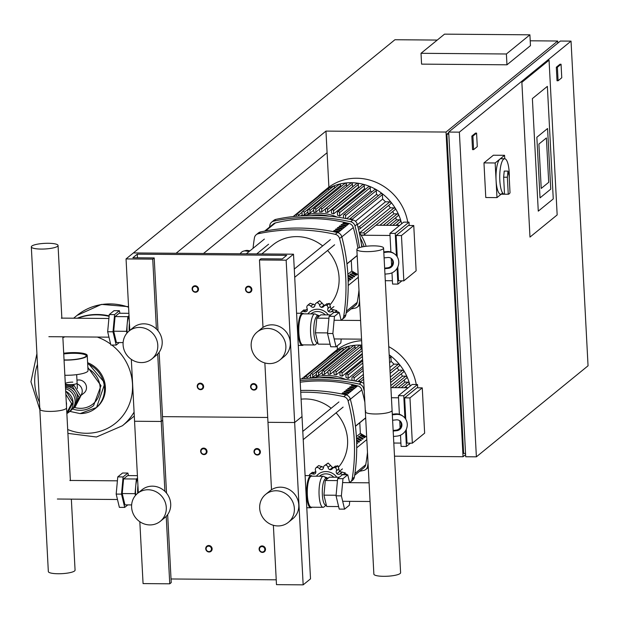<?xml version="1.0" encoding="UTF-8"?>
<svg xmlns="http://www.w3.org/2000/svg" width="619" height="619" viewBox="0 0 619 619"><rect width="100%" height="100%" fill="white"/><g stroke="black" fill="none" stroke-linecap="round" stroke-linejoin="round"><path stroke-width="0.93" d="M561.766 77.77L558.09 80.764L557.386 67.239L561.054 64.244L561.766 77.77M558.09 80.764L557.023 80.756L556.319 67.231L559.986 64.237L561.054 64.244M556.319 67.231L557.386 67.239M477.28 146.641L473.612 149.636L472.901 136.103L476.576 133.108L477.28 146.641M472.901 136.103L471.833 136.095L472.545 149.628L473.612 149.636M471.833 136.095L475.508 133.1L476.576 133.108M437.254 40.065L394.93 39.732L133.402 252.931L293.499 254.192L286.148 260.181L259.469 259.972L260.932 258.773L282.279 258.943L286.69 255.353L137.263 254.169L132.861 257.759L154.201 257.93L152.738 259.129L126.052 258.92L133.402 252.931L176.09 253.264L325.958 131.096L328.898 187.155M337.216 345.866L337.401 349.495M444.519 34.146L529.903 34.819L506.396 53.985L421.013 53.304L444.519 34.146M506.396 53.985L506.961 64.802L530.468 45.644L529.903 34.819M506.961 64.802L421.578 64.128L421.013 53.304M532.379 98.591L538.275 211.149L553.262 198.931L547.358 86.374L532.379 98.591L547.358 86.374L553.262 198.931L538.275 211.149L532.379 98.591M521.871 82.327L549.053 60.175L557.162 214.932L529.98 237.092L521.871 82.327L549.053 60.175L557.162 214.932L529.98 237.092L521.871 82.327M546.391 137.952L538.894 144.065L541.223 188.431L548.713 182.326L546.391 137.952L548.713 182.326L541.223 188.431L538.894 144.065L546.391 137.952M536.851 137.263L547.575 128.52L550.755 189.128L540.031 197.871L536.851 137.263L547.575 128.52L550.755 189.128L540.031 197.871L536.851 137.263M459.368 132.149L571.035 41.125L588.05 365.798L476.382 456.83L459.368 132.149L448.698 132.064L465.712 456.745L476.382 456.83M448.729 132.667L446.903 134.153L463.639 453.418L465.542 453.433M448.806 134.168L446.903 134.153M571.035 41.125L560.365 41.04L448.698 132.064M465.604 454.632L463.043 456.721L446.028 132.048L557.696 41.016L557.804 43.121M530.22 40.8L557.696 41.016M325.958 131.096L446.028 132.048M394.489 456.18L463.043 456.721M327.087 152.738L203.512 253.481M502.643 192.996L496.98 197.608L485.776 197.515L483.965 162.89L493.366 155.222L504.57 155.307L504.756 158.758M496.98 197.608L495.169 162.975L504.57 155.307M483.965 162.89L495.169 162.975M504.524 194.219L508.261 194.242L507.363 177.235L503.634 177.204L504.524 194.219A17.734 4.79 -89.5 0 1 504.369 194.227A17.734 4.79 -89.5 0 1 499.742 178.396A17.734 4.79 -89.5 0 1 503.603 159.176A17.734 4.79 -89.5 0 1 504.655 158.75A17.734 4.79 -89.5 0 1 509.259 178.303M503.634 177.204L504.23 171.076L507.967 171.107L509.128 175.796L510.025 192.811A17.734 4.79 -89.5 0 1 509.158 193.832A17.734 4.79 -89.5 0 1 508.261 194.242M504.369 194.227L500.639 194.196A17.734 4.79 -89.5 0 1 496.005 178.365A17.734 4.79 -89.5 0 1 499.873 159.145A17.734 4.79 -89.5 0 1 500.918 158.727L504.655 158.75M507.363 177.235L507.967 171.107M209.098 552.001A3.327 3.126 -129.2 0 0 211.907 547.722A3.327 3.126 -129.2 0 0 206.831 546.175A3.327 3.126 -129.2 0 0 209.098 552.001M208.928 551.583A2.77 2.608 50.8 0 1 206.119 548.852A2.77 2.608 50.8 0 1 208.642 546.167A2.77 2.608 50.8 0 1 211.45 548.898A2.77 2.608 50.8 0 1 208.928 551.583M200.595 389.668A3.327 3.126 -129.2 0 0 203.396 385.389A3.327 3.126 -129.2 0 0 198.32 383.842A3.327 3.126 -129.2 0 0 200.595 389.668M200.417 389.243A2.77 2.608 50.8 0 1 197.608 386.519A2.77 2.608 50.8 0 1 200.138 383.834A2.77 2.608 50.8 0 1 202.947 386.558A2.77 2.608 50.8 0 1 200.417 389.243M203.999 454.601A3.327 3.126 -129.2 0 0 206.8 450.323A3.327 3.126 -129.2 0 0 201.724 448.775A3.327 3.126 -129.2 0 0 203.999 454.601M203.821 454.176A2.77 2.608 50.8 0 1 201.013 451.452A2.77 2.608 50.8 0 1 203.535 448.767A2.77 2.608 50.8 0 1 206.351 451.491A2.77 2.608 50.8 0 1 203.821 454.176M195.488 292.261A3.327 3.126 -129.2 0 0 198.289 287.982A3.327 3.126 -129.2 0 0 193.221 286.435A3.327 3.126 -129.2 0 0 195.488 292.261M195.31 291.843A2.77 2.608 50.8 0 1 192.501 289.112A2.77 2.608 50.8 0 1 195.031 286.427A2.77 2.608 50.8 0 1 197.84 289.158A2.77 2.608 50.8 0 1 195.31 291.843M262.464 552.427A3.327 3.126 -129.2 0 0 265.272 548.148A3.327 3.126 -129.2 0 0 260.197 546.6A3.327 3.126 -129.2 0 0 262.464 552.427M262.294 552.001A2.77 2.608 50.8 0 1 259.485 549.277A2.77 2.608 50.8 0 1 262.007 546.592A2.77 2.608 50.8 0 1 264.816 549.316A2.77 2.608 50.8 0 1 262.294 552.001M253.96 390.086A3.327 3.126 -129.2 0 0 256.761 385.807A3.327 3.126 -129.2 0 0 251.685 384.26A3.327 3.126 -129.2 0 0 253.96 390.086M253.782 389.668A2.77 2.608 50.8 0 1 250.974 386.937A2.77 2.608 50.8 0 1 253.504 384.252A2.77 2.608 50.8 0 1 256.312 386.983A2.77 2.608 50.8 0 1 253.782 389.668M257.365 455.019A3.327 3.126 -129.2 0 0 260.166 450.748A3.327 3.126 -129.2 0 0 255.09 449.201A3.327 3.126 -129.2 0 0 257.365 455.019M257.187 454.601A2.77 2.608 50.8 0 1 254.378 451.878A2.77 2.608 50.8 0 1 256.9 449.193A2.77 2.608 50.8 0 1 259.717 451.916A2.77 2.608 50.8 0 1 257.187 454.601M248.853 292.686A3.327 3.126 -129.2 0 0 251.654 288.408A3.327 3.126 -129.2 0 0 246.586 286.86A3.327 3.126 -129.2 0 0 248.853 292.686M248.676 292.261A2.77 2.608 50.8 0 1 245.867 289.537A2.77 2.608 50.8 0 1 248.397 286.852A2.77 2.608 50.8 0 1 251.206 289.576A2.77 2.608 50.8 0 1 248.676 292.261M77.151 383.888A7.451 7.002 50.8 0 1 80.47 395.804A7.451 7.002 -129.2 0 0 77.151 383.888M86.366 355.763A16.628 3.49 -3 0 0 74.234 353.302A16.628 3.49 -3 0 0 63.742 353.952M69.653 384.693A5.904 1.238 -3 0 0 77.112 383.107A5.904 1.238 -3 0 1 76.903 383.455A5.904 1.238 -3 0 1 70.458 384.685A5.904 1.238 -3 0 1 65.328 383.726A5.904 1.238 -3 0 0 69.653 384.693M72.787 382.14A5.904 1.238 -3 0 0 65.328 383.726L65.405 385.297M63.703 353.225A17.456 3.668 177 0 1 87.233 355.445A17.456 3.668 177 0 1 86.614 356.49A17.456 3.668 177 0 1 64.059 360.111M87.233 355.445L88.03 370.595A17.456 3.668 177 0 1 87.403 371.64A17.456 3.668 177 0 1 64.856 375.261M63.711 353.41A16.628 3.49 177 0 1 86.405 355.484A16.628 3.49 177 0 1 85.809 356.482A16.628 3.49 177 0 1 64.051 359.925M65.56 388.693A12.744 11.978 50.8 0 1 75.123 400.741A12.744 11.978 50.8 0 1 70.906 410.521L68.848 412.2A12.744 11.978 50.8 0 1 67.494 413.144L66.867 413.662M65.707 391.587L66.365 391.587L73.073 402.42A12.744 11.978 50.8 0 1 68.848 412.2M65.444 386.504A11.088 10.415 50.8 0 1 67.363 386.519A11.088 10.415 50.8 0 1 75.363 391.123A11.088 10.415 50.8 0 1 76.416 392.825A11.088 10.415 50.8 0 1 77.638 397.375A11.088 10.415 50.8 0 1 76.895 401.909A11.088 10.415 50.8 0 1 76.021 403.596A11.088 10.415 50.8 0 1 75.294 404.571M73.119 408.114L73.669 408.114L76.021 403.596M76.895 401.909L79.24 397.39L76.416 392.825M73.669 408.114L75.139 406.923L80.71 396.191L74.009 385.366L65.382 385.297M79.24 397.39L80.71 396.191M75.363 391.123L72.539 386.558L74.009 385.366M72.539 386.558L67.363 386.519M65.691 391.223A12.744 11.978 50.8 0 1 66.365 391.587A12.744 11.978 50.8 0 1 73.073 402.42L67.494 413.144M65.49 387.401A11.916 11.196 50.8 0 1 75.371 394.814A11.916 11.196 50.8 0 1 73.924 406.722M66.256 402.017A7.451 7.002 50.8 0 1 66.419 405.128M66.365 391.587L65.738 392.106M65.854 394.334L71.603 403.619L66.821 412.819M73.073 402.42L71.603 403.619M110.182 303.944A57.087 53.644 -129.2 0 0 77.035 315.435A57.087 53.644 50.8 0 1 110.182 303.944A57.087 53.644 50.8 0 1 128.582 307.248A57.087 53.644 -129.2 0 0 110.182 303.944M77.236 318.236A57.087 53.644 50.8 0 1 97.253 314.483A57.087 53.644 50.8 0 1 109.137 315.883M77.708 318.236A57.087 53.644 50.8 0 1 96.812 314.847A57.087 53.644 50.8 0 1 109.099 316.332M122.43 425.725A57.087 53.644 -129.2 0 0 134.083 412.146A57.087 53.644 50.8 0 1 122.43 425.725A57.087 53.644 50.8 0 1 122.415 425.74L134.284 416.061M39.469 402.311A50.75 47.686 50.8 0 1 34.757 383.323A50.75 47.686 50.8 0 1 37.48 364.398M62.883 337.634A50.75 47.686 50.8 0 1 65.034 336.813M97.307 337.069A50.75 47.686 50.8 0 1 110.646 344.141M111.83 345.038A50.75 47.686 50.8 0 1 132.489 384.097A50.75 47.686 50.8 0 1 67.695 429.501M80.509 395.866L84.022 393.003A7.451 7.002 -129.2 0 0 86.49 387.285A7.451 7.002 -129.2 0 0 78.93 379.95A7.451 7.002 -129.2 0 0 76.965 380.221M40.305 408.416A13.386 2.809 177 0 0 39.825 409.221A13.386 2.809 -3 0 0 51.478 411.395A13.386 2.809 -3 0 0 66.086 408.617A13.386 2.809 -3 0 0 66.558 407.813A13.386 2.809 177 0 1 66.086 408.617A13.386 2.809 177 0 1 51.478 411.395A13.386 2.809 177 0 1 39.825 409.221L48.336 571.554A13.386 2.809 -3 0 0 59.989 573.736A13.386 2.809 -3 0 0 74.59 570.958A13.386 2.809 -3 0 0 75.069 570.153L71.347 499.138M57.575 246.285A13.386 2.809 177 0 1 42.966 249.055A13.386 2.809 177 0 1 31.321 246.88A13.386 2.809 177 0 1 31.801 246.076A13.386 2.809 177 0 1 46.402 243.298A13.386 2.809 177 0 1 58.054 245.48A13.386 2.809 177 0 1 57.575 246.285M137.929 485.489A13.301 3.59 90.5 0 0 137.704 493.219A13.301 3.59 90.5 0 0 137.704 493.266M137.557 478.472A13.301 3.59 90.5 0 0 135.7 486.325A13.301 3.59 90.5 0 0 135.569 493.204A13.301 3.59 90.5 0 0 135.716 495.154M128.489 475.593L127.878 473.055L123.104 476.947L121.517 494.124L124.698 507.41L127.777 504.903M137.41 475.663L127.646 475.585L123.576 478.905L122.222 493.552L124.937 504.88L131.63 504.926M127.878 473.055L122.547 473.009L117.765 476.901L116.179 494.078L119.366 507.363L124.698 507.41M123.104 476.947L117.765 476.901M121.517 494.124L116.179 494.078M137.534 478.061L136.381 479.005L135.027 493.653L135.46 495.448M135.027 493.653L122.222 493.552M136.381 479.005L123.576 478.905M129.417 323.149A13.301 3.59 90.5 0 0 129.201 330.886A13.301 3.59 90.5 0 0 129.201 330.925M129.054 316.139A13.301 3.59 90.5 0 0 127.197 323.992A13.301 3.59 90.5 0 0 127.065 330.871A13.301 3.59 90.5 0 0 127.212 332.813M119.978 313.253L119.374 310.715L114.6 314.607L113.006 331.784L116.194 345.069L119.266 342.562M128.907 313.322L119.134 313.245L115.064 316.564L113.71 331.211L116.426 342.539L123.119 342.593M119.374 310.715L114.035 310.676L109.261 314.568L107.667 331.745L110.855 345.031L116.194 345.069M114.6 314.607L109.261 314.568M113.006 331.784L107.667 331.745M129.031 315.721L127.87 316.665L126.516 331.312L126.949 333.115M126.516 331.312L113.71 331.211M127.87 316.665L115.064 316.564M316.379 476.212A13.301 12.496 50.8 0 1 336.821 477.241M319.35 476.235L319.536 476.088A11.088 10.415 50.8 0 1 333.819 477.21M324.611 476.97A11.088 10.415 50.8 0 1 327.993 478.301M342.632 474.75A2.77 2.608 -129.2 0 0 339.684 474.123A2.956 2.778 50.8 0 1 336.868 473.736A2.956 2.778 50.8 0 1 336.365 470.904A2.77 2.608 -129.2 0 0 335.413 467.763A2.77 2.608 -129.2 0 0 332.388 468.614A2.956 2.778 50.8 0 1 329.842 469.689A2.956 2.778 50.8 0 1 328.016 467.407A2.77 2.608 -129.2 0 0 325.664 465.078A2.77 2.608 -129.2 0 0 324.472 465.604L328.163 463.043L332.504 467.523L333.687 467.438M334.972 466.502L337.904 465.728L339.529 471.57L345.309 472.916L345.464 474.773M343.058 474.758L345.309 472.916M335.413 467.763L337.904 465.728M324.472 465.604A2.77 2.608 -129.2 0 0 323.559 467.376A2.956 2.778 50.8 0 1 321.973 469.628L323.079 468.73M325.664 465.078L328.163 463.043M321.973 469.628A2.956 2.778 50.8 0 1 319.311 468.506A2.77 2.608 -129.2 0 0 316.201 467.616A2.77 2.608 -129.2 0 0 315.574 470.742A2.956 2.778 50.8 0 1 315.365 473.566A2.956 2.778 50.8 0 1 312.587 473.914A2.77 2.608 -129.2 0 0 309.539 474.688A2.77 2.608 -129.2 0 0 309.407 475.609M316.201 467.616L318.692 465.573L323.559 467.399M336.868 473.736L339.529 471.57M329.842 469.689L332.504 467.523M312.038 472.653L315.845 471.972M311.945 507.216A16.071 4.341 -89.5 0 1 310.808 507.766A16.071 4.341 -89.5 0 1 306.676 495.161A16.071 4.341 -89.5 0 1 311.063 475.616A16.071 4.341 -89.5 0 1 312.185 476.181M326.182 505.112L324.031 506.915A15.521 4.186 -89.5 0 1 323.087 507.309L311.349 507.216A15.521 4.186 -89.5 0 1 307.357 495.045A15.521 4.186 -89.5 0 1 311.589 476.173L323.335 476.266A15.521 4.186 -89.5 0 1 324.271 476.669L326.391 478.51M323.087 507.309A15.521 4.186 -89.5 0 1 319.094 495.138A15.521 4.186 -89.5 0 1 323.335 476.266M326.329 505.112L325.772 505.112A13.301 3.59 -89.5 0 1 322.352 494.682A13.301 3.59 -89.5 0 1 325.981 478.51L327.722 478.518M349.704 501.336L349.34 505.251L344.566 509.143L339.227 509.104L336.047 495.819L337.634 478.642L342.408 474.75L347.746 474.788L349.634 482.658M344.566 509.143L341.379 495.858L342.972 478.688L347.746 474.788M336.047 495.819L341.379 495.858M337.634 478.642L342.972 478.688M338.624 506.566L326.654 506.474L323.938 495.146L325.292 480.499L329.37 477.179L339.336 477.257M323.938 495.146L336.102 495.239M325.292 480.499L337.456 480.592M307.867 313.879A13.301 12.496 50.8 0 1 328.318 314.901M310.846 313.903L311.032 313.748A11.088 10.415 50.8 0 1 325.308 314.878M316.108 314.63A11.088 10.415 50.8 0 1 319.481 315.961M334.121 312.417A2.77 2.608 -129.2 0 0 331.173 311.79A2.956 2.778 50.8 0 1 328.364 311.403A2.956 2.778 50.8 0 1 327.853 308.564A2.77 2.608 -129.2 0 0 326.902 305.43A2.77 2.608 -129.2 0 0 323.876 306.273A2.956 2.778 50.8 0 1 321.338 307.357A2.956 2.778 50.8 0 1 319.512 305.074A2.77 2.608 -129.2 0 0 317.16 302.737A2.77 2.608 -129.2 0 0 315.961 303.271L319.659 300.702L323.992 305.19L325.184 305.097M326.461 304.169L329.401 303.387L331.026 309.237L336.806 310.576L336.96 312.44M334.546 312.417L336.806 310.576M326.902 305.43L329.401 303.387M315.961 303.271A2.77 2.608 -129.2 0 0 315.048 305.035A2.956 2.778 50.8 0 1 313.462 307.295L314.568 306.39M317.16 302.737L319.659 300.702M313.462 307.295A2.956 2.778 50.8 0 1 310.808 306.173A2.77 2.608 -129.2 0 0 307.689 305.275A2.77 2.608 -129.2 0 0 307.063 308.401A2.956 2.778 50.8 0 1 306.854 311.233A2.956 2.778 50.8 0 1 304.076 311.574A2.77 2.608 -129.2 0 0 301.035 312.347A2.77 2.608 -129.2 0 0 300.904 313.268M307.689 305.275L310.189 303.24L315.048 305.059M328.364 311.403L331.026 309.237M321.338 307.357L323.992 305.19M303.527 310.312L307.341 309.632M303.434 344.884A16.071 4.341 -89.5 0 1 302.296 345.425A16.071 4.341 -89.5 0 1 298.165 332.829A16.071 4.341 -89.5 0 1 302.552 313.284A16.071 4.341 -89.5 0 1 303.681 313.841M317.671 342.779L315.52 344.582A15.521 4.186 -89.5 0 1 314.576 344.969L302.838 344.876A15.521 4.186 -89.5 0 1 298.845 332.713A15.521 4.186 -89.5 0 1 303.086 313.841L314.823 313.934A15.521 4.186 -89.5 0 1 315.76 314.336L317.88 316.17M314.576 344.969A15.521 4.186 -89.5 0 1 310.583 332.805A15.521 4.186 -89.5 0 1 314.823 313.934M317.826 342.779L317.261 342.771A13.301 3.59 -89.5 0 1 313.841 332.349A13.301 3.59 -89.5 0 1 317.477 316.17L319.211 316.185M341.193 338.995L340.837 342.918L336.055 346.81L330.724 346.764L327.536 333.479L329.122 316.301L333.904 312.409L339.235 312.456L341.123 320.317M336.055 346.81L332.875 333.525L334.461 316.348L339.235 312.456M327.536 333.479L332.875 333.525M329.122 316.301L334.461 316.348M330.113 344.226L318.151 344.133L315.435 332.805L316.789 318.158L320.859 314.839L330.825 314.916M315.435 332.805L327.59 332.906M316.789 318.158L328.944 318.259M383.587 248.057A13.386 2.809 -3 0 0 371.934 245.875A13.386 2.809 -3 0 0 357.325 248.652A13.386 2.809 -3 0 0 356.853 249.457A13.386 2.809 -3 0 0 368.498 251.631A13.386 2.809 -3 0 0 383.107 248.853A13.386 2.809 -3 0 0 383.587 248.057L400.601 572.73A13.386 2.809 177 0 1 400.122 573.534A13.386 2.809 177 0 1 385.513 576.304A13.386 2.809 177 0 1 373.868 574.13L365.357 411.79A13.386 2.809 -3 0 0 377.01 413.972A13.386 2.809 -3 0 0 391.61 411.194A13.386 2.809 -3 0 0 392.09 410.389A13.386 2.809 177 0 1 391.61 411.194A13.386 2.809 177 0 1 377.01 413.972A13.386 2.809 177 0 1 365.357 411.79A13.386 2.809 -3 0 1 365.837 410.993M410.173 386.109A50.99 47.918 -129.2 0 0 389.181 354.826M361.867 345.116A50.99 47.918 -129.2 0 0 359.778 345.054A50.99 47.918 -129.2 0 0 330.167 355.321A50.99 47.918 -129.2 0 0 326.476 358.687M416.262 384.507A50.99 47.918 -129.2 0 0 388.747 346.655M390.79 385.629L402.404 376.159A46.835 44.011 -129.2 0 0 401.205 373.907M390.349 377.095L398.845 370.162A46.835 44.011 -129.2 0 0 397.089 367.779M389.846 367.5L393.955 364.15A46.835 44.011 -129.2 0 0 391.146 361.426L389.591 362.695M363.399 374.356L355.221 381.025M362.982 366.417L348.203 378.464A46.835 44.011 -129.2 0 0 346.021 377.52L345.889 375.044A1.106 1.045 -129.2 0 1 346.261 374.193L362.688 360.8M362.618 359.531L342.199 376.174A46.835 44.011 -129.2 0 0 340.032 375.571L339.901 373.056A1.106 1.045 -129.2 0 1 340.264 372.205L362.339 354.207M362.301 353.526L336.233 374.781A46.835 44.011 -129.2 0 0 334.082 374.48L333.951 371.88A1.106 1.045 -129.2 0 1 334.314 371.029L362.038 348.427M361.163 349.139A46.835 44.011 -129.2 0 0 361.055 349.139L330.314 374.201A46.835 44.011 -129.2 0 0 329.246 374.178A46.835 44.011 -129.2 0 0 328.178 374.186L328.039 371.462L324.433 374.402A46.835 44.011 -129.2 0 0 322.313 374.673L322.166 371.787A1.106 1.045 50.8 0 1 323.652 370.827A1.106 1.045 50.8 0 1 324.302 371.802L324.433 374.402M403.758 395.734L398.419 395.696L412.184 384.469L417.523 384.515L403.758 395.734L404.927 418.034M416.927 387.819L404.633 397.847L409.971 397.885L422.266 387.858L416.927 387.819M400.493 435.172L401.081 446.4L406.412 446.438L410.436 443.165M393.8 443.034L400.903 443.088M406.281 429.346L407.008 443.134L412.347 443.181L424.642 433.153L422.266 387.858M390.899 387.61L408.169 387.749M398.528 397.793L391.425 397.738M405.755 419.195L404.633 397.847M412.347 443.181L409.971 397.885M400.106 427.837L399.735 420.781M399.394 414.297L398.419 395.696M417.523 384.515L417.693 387.827M405.584 430.669L406.412 446.438M398.156 387.672L404.927 382.155A46.835 44.011 -129.2 0 0 404.153 380.058M322.197 372.468L318.599 375.4A46.835 44.011 -129.2 0 0 316.495 375.973L316.332 372.87A1.106 1.045 50.8 0 1 317.818 371.911A1.106 1.045 50.8 0 1 318.468 372.886L318.599 375.4M316.41 374.325L312.804 377.257A46.835 44.011 -129.2 0 0 310.815 378.124M310.668 377.164L309.384 378.209M406.49 387.734A46.835 44.011 -129.2 0 0 406.141 386.241M404.927 382.155L407.991 382.178A1.106 1.045 50.8 0 1 408.749 384.12L404.331 387.718M402.404 376.159L405.762 376.19A1.106 1.045 50.8 0 1 406.521 378.132L394.845 387.641M398.845 370.162L402.621 370.193A1.106 1.045 50.8 0 1 403.379 372.135L390.628 382.527M393.955 364.15L398.357 364.189A1.106 1.045 50.8 0 1 399.116 366.131L390.156 373.435M301.685 378.898L330.229 355.623A1.106 1.045 50.8 0 1 331.25 355.476M304.85 378.573L304.803 377.582A1.106 1.045 50.8 0 1 305.167 376.731L335.916 351.669A1.106 1.045 50.8 0 1 337.595 352.157M310.715 378.124L310.545 374.766A1.106 1.045 50.8 0 1 310.908 373.915L341.657 348.853A1.106 1.045 50.8 0 1 343.421 349.72L343.444 350.215M316.696 372.019L347.445 346.957A1.106 1.045 50.8 0 1 349.209 347.824L349.278 349.131M322.53 370.936L353.279 345.874A1.106 1.045 50.8 0 1 355.043 346.741L355.151 348.807M328.039 371.462A1.106 1.045 50.8 0 1 328.403 370.611L359.152 345.549A1.106 1.045 50.8 0 1 360.916 346.416L361.055 349.139M389.243 356.026A1.106 1.045 50.8 0 1 390.914 356.962L391.146 361.426M330.314 374.201L330.175 371.485A1.106 1.045 50.8 0 0 328.403 370.611M363.647 379.184L360.173 382.024A1.106 1.045 -129.2 0 0 358.092 381.59M354.215 380.832L354.068 377.977A1.106 1.045 -129.2 0 0 352.304 377.103A1.106 1.045 -129.2 0 0 351.932 377.954L352.064 380.453M348.203 378.464L348.025 375.06A1.106 1.045 -129.2 0 0 346.261 374.193M342.199 376.174L342.036 373.071A1.106 1.045 -129.2 0 0 340.264 372.205M336.233 374.781L336.078 371.895A1.106 1.045 -129.2 0 0 334.314 371.029M305.167 376.731A1.106 1.045 50.8 0 1 306.939 377.598L306.978 378.387M310.908 373.915A1.106 1.045 50.8 0 1 312.68 374.781L312.804 377.257M361.628 340.69A50.99 47.918 -129.2 0 0 335.66 350.841L330.167 355.321M401.669 223.776A50.99 47.918 -129.2 0 0 351.267 182.721A50.99 47.918 -129.2 0 0 321.663 192.981A50.99 47.918 -129.2 0 0 317.965 196.347M407.759 222.167A50.99 47.918 -129.2 0 0 356.768 178.241A50.99 47.918 -129.2 0 0 327.157 188.501L321.663 192.981M366.131 246.277A46.835 44.011 -129.2 0 0 361.125 235.228L361.326 235.065M379.873 225.254L393.901 213.826A46.835 44.011 -129.2 0 0 392.694 211.566M359.593 232.883L363.368 232.914A1.106 1.045 50.8 0 1 364.127 234.856A1.106 1.045 50.8 0 1 363.485 235.081L361.016 235.058A46.835 44.011 -129.2 0 0 359.593 232.883L390.341 207.822A46.835 44.011 -129.2 0 0 388.585 205.438M357.356 224.712L385.451 201.817A46.835 44.011 -129.2 0 0 382.643 199.086L355.43 221.269M378.325 195.635A46.835 44.011 -129.2 0 0 376.507 194.397L346.71 218.685M371.973 191.797A46.835 44.011 -129.2 0 0 370.441 191.062L339.699 216.124A46.835 44.011 -129.2 0 0 337.517 215.188L337.386 212.704A1.106 1.045 -129.2 0 1 337.75 211.853L368.498 186.791A1.106 1.045 50.8 0 1 370.263 187.658L370.441 191.062M365.605 189.151A46.835 44.011 -129.2 0 0 364.429 188.78L333.687 213.841A46.835 44.011 -129.2 0 0 331.521 213.238L331.389 210.715A1.106 1.045 -129.2 0 1 331.761 209.864L362.502 184.802A1.106 1.045 50.8 0 1 364.266 185.669L364.429 188.78M359.19 187.503A46.835 44.011 -129.2 0 0 358.471 187.379L327.722 212.441A46.835 44.011 -129.2 0 0 325.579 212.139L325.439 209.547A1.106 1.045 -129.2 0 1 325.803 208.696L356.552 183.626A1.106 1.045 50.8 0 1 358.316 184.501L358.471 187.379M352.66 186.806A46.835 44.011 -129.2 0 0 352.551 186.799L321.803 211.86A46.835 44.011 -129.2 0 0 320.735 211.837A46.835 44.011 -129.2 0 0 319.675 211.845L319.528 209.129L315.93 212.062A46.835 44.011 -129.2 0 0 313.81 212.332L313.655 209.446A1.106 1.045 50.8 0 1 315.141 208.487A1.106 1.045 50.8 0 1 315.791 209.47L315.93 212.062M395.247 233.402L389.916 233.355L403.681 222.136L409.02 222.175L395.247 233.402L396.415 255.693M408.424 225.478L396.129 235.506L401.46 235.545L413.763 225.525L408.424 225.478M391.982 272.832L392.57 284.059L397.909 284.106L401.924 280.825M385.297 280.693L392.4 280.747M397.777 267.013L398.497 280.802L403.836 280.84L416.13 270.812L413.763 225.525M375.942 225.223L399.657 225.409M390.024 235.46L361.125 235.228M397.243 256.854L396.129 235.506M403.836 280.84L401.46 235.545M391.595 265.505L391.223 258.44M390.891 251.956L389.916 233.355M409.02 222.175L409.19 225.486M397.081 268.329L397.909 284.106M389.653 225.331L396.423 219.815A46.835 44.011 -129.2 0 0 395.642 217.718M313.694 210.127L310.088 213.068A46.835 44.011 -129.2 0 0 307.983 213.632L307.821 210.53A1.106 1.045 50.8 0 1 309.307 209.57A1.106 1.045 50.8 0 1 309.957 210.545L310.088 213.068M307.898 211.984L304.3 214.925A46.835 44.011 -129.2 0 0 302.312 215.783M302.157 214.824L300.873 215.876M397.978 225.401A46.835 44.011 -129.2 0 0 397.63 223.908M396.423 219.815L399.479 219.838A1.106 1.045 50.8 0 1 400.238 221.78L395.82 225.386M393.901 213.826L397.251 213.849A1.106 1.045 50.8 0 1 398.009 215.791L386.341 225.308M390.341 207.822L394.11 207.852A1.106 1.045 50.8 0 1 394.868 209.795L364.127 234.856M357.914 226.902L359.105 226.91A1.106 1.045 50.8 0 1 359.863 228.852A1.106 1.045 50.8 0 1 359.221 229.076L358.44 229.069M385.451 201.817L389.854 201.848A1.106 1.045 50.8 0 1 390.612 203.79L359.863 228.852M293.174 216.557L321.725 193.29A1.106 1.045 50.8 0 1 322.739 193.136M296.346 216.24L296.292 215.25A1.106 1.045 50.8 0 1 296.663 214.398L327.405 189.337A1.106 1.045 50.8 0 1 329.084 189.824M302.211 215.791L302.033 212.425A1.106 1.045 50.8 0 1 302.405 211.574L333.146 186.512A1.106 1.045 50.8 0 1 334.91 187.379L334.941 187.874M308.192 209.679L338.933 184.617A1.106 1.045 50.8 0 1 340.705 185.483L340.775 186.791M314.026 208.603L344.768 183.534A1.106 1.045 50.8 0 1 346.539 184.408L346.648 186.474M319.528 209.129A1.106 1.045 50.8 0 1 319.899 208.278L350.64 183.216A1.106 1.045 50.8 0 1 352.404 184.083L352.551 186.799M345.712 218.499L345.557 215.636A1.106 1.045 -129.2 0 0 343.793 214.77L374.534 189.708A1.106 1.045 50.8 0 1 376.306 190.575L376.507 194.397M351.662 219.691L351.662 219.683A1.106 1.045 -129.2 0 0 349.897 218.817L380.639 193.755A1.106 1.045 50.8 0 1 382.403 194.621L382.643 199.086M321.803 211.86L321.663 209.145A1.106 1.045 50.8 0 0 319.899 208.278M349.897 218.817A1.106 1.045 -129.2 0 0 349.588 219.258M343.793 214.77A1.106 1.045 -129.2 0 0 343.429 215.621L343.553 218.112M339.699 216.124L339.522 212.719A1.106 1.045 -129.2 0 0 337.75 211.853M333.687 213.841L333.525 210.731A1.106 1.045 -129.2 0 0 331.761 209.864M327.722 212.441L327.575 209.562A1.106 1.045 -129.2 0 0 325.803 208.696M296.663 214.398A1.106 1.045 50.8 0 1 298.428 215.265L298.466 216.054M302.405 211.574A1.106 1.045 50.8 0 1 304.169 212.441L304.3 214.925M354.656 475.299L363.972 467.701A5.54 5.207 -129.2 0 0 365.736 464.683A180.129 169.266 -129.2 0 0 367.485 452.388M352.079 386.032L352.033 385.258A158.65 149.086 50.8 0 1 356.087 386.217L355.352 386.821A158.65 149.086 -129.2 0 0 351.298 385.861L352.033 385.258M350.238 387.533L350.199 386.759A158.65 149.086 50.8 0 1 354.246 387.718L353.519 388.314A158.65 149.086 -129.2 0 0 349.464 387.355L350.199 386.759M348.404 389.026L348.365 388.252A158.65 149.086 50.8 0 1 352.412 389.212L351.677 389.815A158.65 149.086 -129.2 0 0 347.63 388.856L348.365 388.252M346.563 390.527L346.524 389.753A158.65 149.086 50.8 0 1 350.578 390.713L349.843 391.309A158.65 149.086 -129.2 0 0 345.789 390.349L346.524 389.753M344.729 392.02L344.69 391.247A158.65 149.086 50.8 0 1 348.737 392.206L348.002 392.81A158.65 149.086 -129.2 0 0 343.955 391.85L344.69 391.247M342.895 393.522L342.849 392.748A158.65 149.086 50.8 0 1 346.903 393.707L346.168 394.303A158.65 149.086 -129.2 0 0 342.121 393.344L342.849 392.748M355.438 426.143L365.674 417.802M364.854 402.226A180.129 169.266 -129.2 0 0 361.813 389.893A5.54 5.207 -129.2 0 0 357.697 385.846A158.65 149.086 -129.2 0 0 300.207 382.202M346.145 312.966L355.468 305.368A5.54 5.207 -129.2 0 0 357.225 302.351A180.129 169.266 -129.2 0 0 358.981 290.048M343.568 223.699L343.53 222.925A158.65 149.086 50.8 0 1 347.576 223.885L346.841 224.48A158.65 149.086 -129.2 0 0 342.794 223.521L343.53 222.925M341.734 225.192L341.688 224.418A158.65 149.086 50.8 0 1 345.742 225.378L345.007 225.981A158.65 149.086 -129.2 0 0 340.953 225.022L341.688 224.418M339.893 226.693L339.854 225.92A158.65 149.086 50.8 0 1 343.909 226.879L343.174 227.475A158.65 149.086 -129.2 0 0 339.119 226.515L339.854 225.92M338.059 228.187L338.02 227.413A158.65 149.086 50.8 0 1 342.067 228.372L341.332 228.976A158.65 149.086 -129.2 0 0 337.285 228.016L338.02 227.413M336.225 229.688L336.179 228.914A158.65 149.086 50.8 0 1 340.233 229.873L339.498 230.469A158.65 149.086 -129.2 0 0 335.444 229.51L336.179 228.914M334.384 231.181L334.345 230.407A158.65 149.086 50.8 0 1 338.392 231.367L337.664 231.97A158.65 149.086 -129.2 0 0 333.61 231.011L334.345 230.407M346.934 263.81L357.163 255.469M357.914 248.273A180.129 169.266 -129.2 0 0 353.302 227.552A5.54 5.207 -129.2 0 0 349.186 223.505A158.65 149.086 -129.2 0 0 275.416 222.925A5.54 5.207 -129.2 0 0 273.482 223.885L264.63 231.104M368.189 465.844L367.593 466.324A5.54 5.207 50.8 0 1 363.732 470.432A188.617 177.243 -129.2 0 1 359.6 471.268M365.821 469.434L368.026 467.639A5.54 5.207 -129.2 0 0 368.274 467.422M363.879 383.563A5.54 5.207 -129.2 0 0 361.411 382.302L359.206 384.105A5.54 5.207 50.8 0 1 363.508 388.275L364.104 387.788M367.593 466.324A188.617 177.243 -129.2 0 0 368.057 463.306M364.282 391.301A188.617 177.243 -129.2 0 0 363.508 388.275M343.777 396.678A5.54 5.207 50.8 0 1 348.079 400.849L350.284 399.054A5.54 5.207 -129.2 0 0 345.982 394.883L343.777 396.678A188.617 177.243 -129.2 0 0 300.726 392.214M300.641 390.465A188.617 177.243 50.8 0 1 345.982 394.883M350.284 399.054A188.617 177.243 50.8 0 1 354.37 477.102L352.172 478.905A5.54 5.207 50.8 0 1 349.603 482.534M350.393 482.008L352.598 480.212A5.54 5.207 -129.2 0 0 354.37 477.102M352.172 478.905A188.617 177.243 -129.2 0 0 348.079 400.849M300.037 379.091A188.617 177.243 50.8 0 1 361.411 382.302M359.206 384.105A188.617 177.243 -129.2 0 0 300.122 380.623M360.985 434.786L365.109 437.161L364.374 437.757L360.25 435.381L360.985 434.786L361.039 435.838M359.144 436.279L363.268 438.654L362.533 439.258L358.409 436.882L359.144 436.279L359.198 437.331M357.31 437.78L361.434 440.155L360.699 440.751L356.575 438.376L357.31 437.78L357.364 438.832M356.536 439.885L359.6 441.649L358.865 442.252L356.575 440.937M356.629 442.5L357.759 443.15L356.66 443.537M356.366 436.635L360.343 433.393L359.786 422.754M355.461 426.282L365.682 417.949M356.706 447.831L366.812 439.591M360.343 433.393L366.68 437.045M392.291 414.227L395.293 413.91L395.99 414.444L392.322 414.831M392.608 420.239L396.276 419.852A5.54 5.261 -52.8 0 1 401.661 426.661A5.54 5.261 -52.8 0 1 396.841 430.677L393.173 431.064M393.142 430.46L396.145 430.143A5.54 5.261 127.2 0 0 399.549 420.595M395.99 414.444A11.088 10.515 -52.8 0 1 403.255 416.432L402.559 415.906A11.088 10.515 127.2 0 0 395.293 413.91M403.255 416.432A11.088 10.515 -52.8 0 1 406.768 428.062A11.088 10.515 -52.8 0 1 397.127 436.086L393.46 436.472M359.685 303.503L359.09 303.991A5.54 5.207 50.8 0 1 355.221 308.1A188.617 177.243 -129.2 0 1 351.097 308.927M357.318 307.094L359.515 305.299A5.54 5.207 -129.2 0 0 359.763 305.082M271.633 222.159A5.54 5.207 50.8 0 1 273.722 221.153L275.927 219.358A5.54 5.207 -129.2 0 0 273.838 220.364L271.633 222.159A5.54 5.207 50.8 0 0 269.861 225.262A188.617 177.243 -129.2 0 0 269.575 227.072M350.694 221.764A5.54 5.207 50.8 0 1 354.997 225.943L357.202 224.14A5.54 5.207 -129.2 0 0 352.9 219.969L350.694 221.764A188.617 177.243 -129.2 0 0 273.722 221.153M359.09 303.991A188.617 177.243 -129.2 0 0 359.546 300.973M357.202 224.14A188.617 177.243 50.8 0 1 361.821 246.981M359.446 247.623A188.617 177.243 -129.2 0 0 354.997 225.943M335.266 234.338A5.54 5.207 50.8 0 1 339.568 238.516L341.773 236.721A5.54 5.207 -129.2 0 0 337.471 232.543L335.266 234.338A188.617 177.243 -129.2 0 0 258.301 233.734L260.498 231.939A188.617 177.243 50.8 0 1 337.471 232.543M341.773 236.721A188.617 177.243 50.8 0 1 345.866 314.769L343.661 316.564A5.54 5.207 50.8 0 1 341.092 320.201M341.889 319.675L344.094 317.872A5.54 5.207 -129.2 0 0 345.866 314.769M260.498 231.939A5.54 5.207 -129.2 0 0 258.409 232.937L256.204 234.733A5.54 5.207 50.8 0 1 258.301 233.734M253.047 248.32A188.617 177.243 -129.2 0 1 254.432 237.843A5.54 5.207 50.8 0 1 256.204 234.733M343.661 316.564A188.617 177.243 -129.2 0 0 339.568 238.516M275.927 219.358A188.617 177.243 50.8 0 1 352.9 219.969M352.474 272.445L356.598 274.821L355.863 275.416L351.739 273.049L352.474 272.445L352.528 273.497M350.64 273.946L354.764 276.322L354.029 276.917L349.905 274.542L350.64 273.946L350.694 274.998M348.799 275.44L352.923 277.815L352.196 278.411L348.064 276.043L348.799 275.44L348.853 276.492M348.025 277.552L351.089 279.316L350.354 279.912L348.071 278.596M348.126 280.159L349.255 280.809L348.149 281.196M347.863 274.294L351.832 271.052L351.275 260.413M346.95 263.942L357.171 255.608M348.203 285.491L358.308 277.258M351.832 271.052L358.177 274.704M249.975 250.827L247.84 250.478L245.875 250.981L249.132 251.515M245.875 250.981A11.088 7.529 -104.5 0 0 243.669 251.074L245.642 250.563A11.088 7.529 75.5 0 1 247.84 250.478M243.669 251.074A11.088 7.529 -104.5 0 0 240.187 253.775M383.788 251.887L386.782 251.577L387.486 252.103L383.819 252.49M384.097 257.899L387.765 257.512A5.54 5.261 -52.8 0 1 393.158 264.328A5.54 5.261 -52.8 0 1 388.337 268.337L384.67 268.723M384.631 268.128L387.633 267.81A5.54 5.261 127.2 0 0 391.038 258.262M387.486 252.103A11.088 10.515 -52.8 0 1 394.744 254.092L394.048 253.566A11.088 10.515 127.2 0 0 386.782 251.577M394.744 254.092A11.088 10.515 -52.8 0 1 398.265 265.721A11.088 10.515 -52.8 0 1 388.616 273.753L384.948 274.132M331.173 408.261A41.566 39.059 -129.2 0 0 305.43 398.953A41.566 39.059 -129.2 0 0 301.089 399.162M338.794 466.842A41.566 39.059 -129.2 0 0 336.078 412.842M322.661 245.929A41.566 39.059 -129.2 0 0 296.919 236.62A41.566 39.059 -129.2 0 0 272.778 244.985L261.791 253.945M330.291 304.502A41.566 39.059 -129.2 0 0 327.575 250.502M265.644 494.395L270.046 490.797A18.013 16.93 50.8 0 1 280.508 487.176A18.013 16.93 50.8 0 1 297.538 499.177A18.013 16.93 50.8 0 1 292.81 518.722L288.408 522.312A18.013 16.93 50.8 0 1 277.946 525.941A18.013 16.93 50.8 0 1 260.916 513.932A18.013 16.93 50.8 0 1 265.644 494.395A18.013 16.93 50.8 0 1 276.105 490.766A18.013 16.93 50.8 0 1 293.127 502.775A18.013 16.93 50.8 0 1 288.408 522.312M137.565 493.382L141.975 489.784A18.013 16.93 50.8 0 1 152.429 486.163A18.013 16.93 50.8 0 1 169.459 498.163A18.013 16.93 50.8 0 1 164.739 517.708L160.329 521.299A18.013 16.93 50.8 0 1 149.868 524.927A18.013 16.93 50.8 0 1 132.845 512.919A18.013 16.93 50.8 0 1 137.565 493.382A18.013 16.93 50.8 0 1 148.026 489.753A18.013 16.93 50.8 0 1 165.049 501.761A18.013 16.93 50.8 0 1 160.329 521.299M293.499 254.192L310.514 578.866L303.163 584.854L276.484 584.646L273.374 525.291M131.321 359.376L134.563 421.253L161.242 421.462L162.712 420.27L161.242 421.462L134.563 421.253L138.308 492.77M139.824 521.716L143.066 583.593L169.753 583.802L171.223 582.603L167.656 514.59M157.706 353.998L164.902 491.347M166.217 516.339L169.753 583.802M159.145 352.25L166.526 493.119M171.03 578.974L276.229 579.81M267.718 417.469L162.518 416.641L267.718 417.469M264.862 362.951L267.973 422.313L294.659 422.522L302.002 416.533L294.659 422.522L267.973 422.313L271.509 489.745M286.148 260.181L303.163 584.854M257.133 332.055L261.543 328.465A18.013 16.93 50.8 0 1 272.004 324.836A18.013 16.93 50.8 0 1 289.027 336.844A18.013 16.93 50.8 0 1 284.307 356.382L279.896 359.979A18.013 16.93 50.8 0 1 269.435 363.601A18.013 16.93 50.8 0 1 252.413 351.6A18.013 16.93 50.8 0 1 257.133 332.055A18.013 16.93 50.8 0 1 267.594 328.426A18.013 16.93 50.8 0 1 284.624 340.435A18.013 16.93 50.8 0 1 279.896 359.979M129.054 331.041L133.464 327.451A18.013 16.93 50.8 0 1 143.925 323.822A18.013 16.93 50.8 0 1 160.948 335.831A18.013 16.93 50.8 0 1 156.228 355.368L151.817 358.966A18.013 16.93 50.8 0 1 141.356 362.587A18.013 16.93 50.8 0 1 124.334 350.586A18.013 16.93 50.8 0 1 129.054 331.041A18.013 16.93 50.8 0 1 139.515 327.42A18.013 16.93 50.8 0 1 156.545 339.421A18.013 16.93 50.8 0 1 151.817 358.966M126.052 258.92L129.797 330.438M152.738 259.129L156.398 329.014M154.201 257.93L158.023 330.786M137.263 254.169L137.457 257.798M259.469 259.972L262.998 327.405M128.582 307.202A57.087 53.644 -129.2 0 0 110.221 303.914A57.087 53.644 -129.2 0 0 77.073 315.404A57.087 53.644 -129.2 0 0 77.05 315.419L73.63 318.205M134.083 412.115A57.087 53.644 50.8 0 1 122.392 425.756L96.44 437.006L67.897 433.37M72.493 408.95A23.274 21.874 -129.2 0 0 80.06 410.312A23.274 21.874 -129.2 0 0 93.577 405.631L101.005 385.668L87.867 367.454M74.512 407.434A21.619 20.311 -129.2 0 0 80.416 408.331A21.619 20.311 -129.2 0 0 99.791 392.4A21.619 20.311 -129.2 0 0 87.921 368.576M80.23 413.562A26.602 25 -129.2 0 0 95.674 408.207A26.602 25 -129.2 0 0 104.479 387.788A26.602 25 -129.2 0 0 87.674 363.779M87.612 362.595L104.936 383.107L96.556 407.488A26.602 25 -129.2 0 0 105.362 387.068A26.602 25 -129.2 0 0 87.612 362.68M339.684 474.123L342.268 472.018M336.365 470.904L338.949 468.792M328.016 467.407L330.6 465.302M319.311 468.506L321.903 466.401M312.587 473.914L315.172 471.802M331.173 311.79L333.765 309.678M327.853 308.564L330.445 306.459M319.512 305.074L322.097 302.962M310.808 306.173L313.392 304.061M304.076 311.574L306.668 309.461M345.727 379.478A46.835 44.011 -129.2 0 0 327.567 375.547A46.835 44.011 -129.2 0 0 312.75 378.016M319.675 377.822A45.45 42.703 50.8 0 1 327.265 377.203A45.45 42.703 50.8 0 1 337.804 378.573M407.991 382.178L401.22 387.695M405.762 376.19L391.734 387.618M402.621 370.193L390.504 380.074M398.357 364.189L390.024 370.982M360.916 346.416L330.175 371.485M390.914 356.962L389.359 358.231M363.198 370.533L354.068 377.977M362.804 363.013L348.025 375.06M362.455 356.42L342.036 373.071M362.154 350.648L336.078 371.895M310.545 374.657L306.939 377.598M343.421 349.72L312.68 374.781M349.209 347.824L318.468 372.886M355.043 346.741L324.302 371.802M364.096 246.555A46.835 44.011 -129.2 0 0 360.382 238.214M337.216 217.137A46.835 44.011 -129.2 0 0 319.056 213.215A46.835 44.011 -129.2 0 0 304.238 215.683M311.171 215.482A45.45 42.703 50.8 0 1 318.762 214.863A45.45 42.703 50.8 0 1 329.293 216.232M361.45 244.49A45.45 42.703 50.8 0 1 362.347 246.873M399.479 219.838L392.709 225.355M397.251 213.849L383.231 225.285M394.11 207.852L363.368 232.914M389.854 201.848L359.105 226.91M352.404 184.083L321.663 209.145M382.403 194.621L351.662 219.683M376.306 190.575L345.557 215.636M370.263 187.658L339.522 212.719M364.266 185.669L333.525 210.731M358.316 184.501L327.575 209.562M302.033 212.325L298.428 215.265M334.91 187.379L304.169 212.441M340.705 185.483L309.957 210.545M346.539 184.408L315.791 209.47M365.736 464.683L354.919 473.504M357.697 385.846L346.454 395.007M350.331 399.247L361.813 389.893M357.225 302.351L346.408 311.164M349.186 223.505L337.943 232.674M341.827 236.907L353.302 227.552M265.605 230.918L275.416 222.925M396.145 430.143L396.841 430.677M387.633 267.81L388.337 268.337M69.846 480.445L117.409 480.824M117.478 499.502L57.374 499.022M61.335 318.104L108.898 318.483M108.967 337.162L48.87 336.69M369.079 482.812L342.609 482.603M342.678 501.282L370.061 501.498M360.575 320.472L334.098 320.263M334.175 338.941L361.55 339.158M77.398 388.515L76.671 374.65M64.879 375.269L65.328 383.726M128.559 306.668L101.462 304.393L77.073 315.404M36.916 353.697L30.95 381.761L39.856 409.755M69.846 411.387L80.13 413.6L96.556 407.488M62.836 336.798L70.38 480.677M39.825 409.221L31.321 246.88M58.054 245.48L61.869 318.336M332.836 468.134L335.397 466.045M309.949 474.255L312.456 472.212M311.063 475.616L305.097 475.57M310.808 507.766L306.784 507.727M324.325 305.794L326.886 303.712M301.445 311.922L303.952 309.879M302.552 313.284L296.586 313.229M302.296 345.425L298.273 345.394M356.853 249.457L365.357 411.79M358.401 381.157L363.531 376.971M352.304 377.103L363.082 368.32M338.918 401.948L302.784 431.404M343.119 407.101L303.217 439.637M342.431 468.908L339.39 471.384M346.632 474.061L345.758 474.773M268.576 244.242L256.73 253.906M264.375 239.089L246.3 253.821M330.414 239.607L294.273 269.072M334.616 244.768L294.706 277.297M333.92 306.567L330.886 309.043M338.121 311.728L337.247 312.44"/></g></svg>
